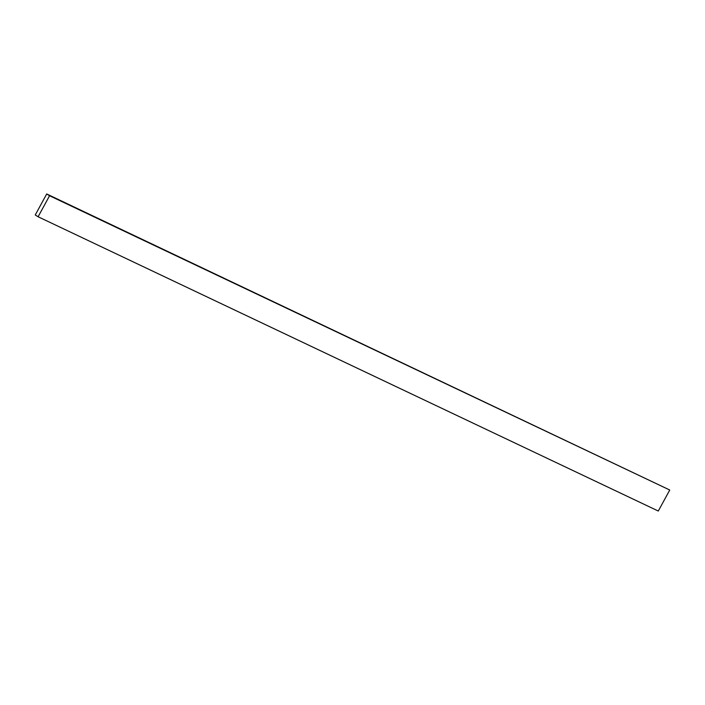 <?xml version="1.0" encoding="UTF-8"?>
<svg xmlns="http://www.w3.org/2000/svg" width="705" height="705" viewBox="0 0 705 705"><rect width="100%" height="100%" fill="white"/><g stroke="black" fill="none" stroke-linecap="round" stroke-linejoin="round"><path stroke-width="1.06" d="M38.105 216.761L35.25 214.981L46.706 193.963L49.562 195.743L38.105 216.761L658.294 511.037L669.75 490.019L49.562 195.743M669.75 490.019L46.706 193.963"/></g></svg>
